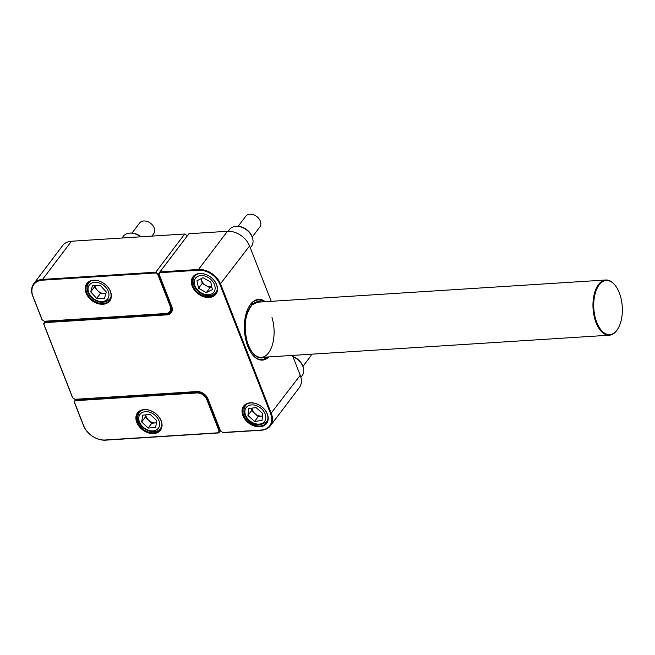 <?xml version="1.0" encoding="UTF-8"?>
<svg xmlns="http://www.w3.org/2000/svg" width="655" height="655" viewBox="0 0 655 655"><rect width="100%" height="100%" fill="white"/><g stroke="black" fill="none" stroke-linecap="round" stroke-linejoin="round"><path stroke-width="0.98" d="M250.415 402.8A14.385 10.447 37.1 0 1 267.338 414.034A14.385 10.447 37.1 0 1 259.83 426.823A14.385 10.447 37.1 0 1 242.907 415.589A14.385 10.447 37.1 0 1 250.415 402.8M259.879 426.061A13.829 10.046 -142.9 0 0 266.38 422.86A13.829 10.046 -142.9 0 0 264.833 409.85A13.829 10.046 -142.9 0 0 250.824 402.964A13.829 10.046 -142.9 0 0 244.323 406.157A13.829 10.046 -142.9 0 0 245.871 419.175A13.829 10.046 -142.9 0 0 259.879 426.061M199.734 273.471A14.385 10.447 37.1 0 1 216.649 284.696A14.385 10.447 37.1 0 1 209.141 297.485A14.385 10.447 37.1 0 1 192.226 286.26A14.385 10.447 37.1 0 1 199.734 273.471M209.191 296.723A13.829 10.046 -142.9 0 0 215.691 293.53A13.829 10.046 -142.9 0 0 214.144 280.512A13.829 10.046 -142.9 0 0 200.143 273.626A13.829 10.046 -142.9 0 0 193.643 276.828A13.829 10.046 -142.9 0 0 195.19 289.837A13.829 10.046 -142.9 0 0 209.191 296.723M265.324 301.701A30.425 15.99 86.4 0 0 258.504 299.368A30.425 15.99 86.4 0 0 245.576 315.751A30.425 15.99 86.4 0 0 247.819 346.397A30.425 15.99 86.4 0 0 262.377 360.103A30.425 15.99 86.4 0 0 268.845 356.918M166.845 314.858L44.908 322.637L43.926 324.315L72.738 397.839L74.965 399.313L196.893 391.543A9.407 6.837 37.1 0 1 207.954 398.879L220.555 431.023L222.774 432.496L261.099 430.057A18.258 13.264 -142.9 0 0 270.621 413.821L219.941 284.491A18.258 13.264 -142.9 0 0 198.465 270.237L160.139 272.677L159.157 274.355L171.749 306.499A9.407 6.837 37.1 0 1 166.845 314.858L166.894 314.097A8.851 6.435 -142.9 0 0 171.053 312.05A8.851 6.435 -142.9 0 0 171.512 306.229L158.838 273.896L159.992 271.923L198.514 269.467A18.807 13.665 37.1 0 1 220.637 284.155L271.326 413.493A18.807 13.665 37.1 0 1 270.351 425.865A18.807 13.665 37.1 0 1 261.509 430.212L222.987 432.668L220.391 430.941L207.717 398.608A8.851 6.435 -142.9 0 0 197.302 391.698L75.178 399.485L72.574 397.757L43.615 323.848L44.769 321.883L166.894 314.097L167.336 313.508M45.146 321.384L44.908 322.637M271.244 301.325L249.555 245.977A18.807 13.665 -142.9 0 0 227.432 231.289L188.91 233.745L159.992 271.923L160.139 272.677M270.351 425.865L299.269 387.686A18.807 13.665 -142.9 0 0 300.244 375.307L292.441 355.411M159.157 274.355L158.838 273.896M43.926 324.315L43.615 323.848M248.925 306.712A29.876 15.704 86.4 0 1 251.528 303.265L251.667 305.271M251.995 304.796L252.486 304.256L252.028 302.774A29.876 15.704 86.4 0 1 264.129 301.783M252.167 304.788L252.486 304.256A28.214 14.828 -93.6 0 1 261.124 301.971M93.575 280.242A14.385 10.447 37.1 0 1 110.49 291.467A14.385 10.447 37.1 0 1 102.991 304.256A14.385 10.447 37.1 0 1 86.067 293.022A14.385 10.447 37.1 0 1 93.575 280.242M103.04 303.494A13.829 10.046 -142.9 0 0 109.532 300.293A13.829 10.046 -142.9 0 0 107.993 287.283A13.829 10.046 -142.9 0 0 93.984 280.397A13.829 10.046 -142.9 0 0 87.483 283.59A13.829 10.046 -142.9 0 0 89.031 296.609A13.829 10.046 -142.9 0 0 103.04 303.494M187.33 235.841L158.371 273.921L170.865 305.795A8.851 6.435 37.1 0 1 170.398 311.616A8.851 6.435 37.1 0 1 166.239 313.663L44.581 321.425L41.986 319.697L32.75 296.134A18.807 13.665 37.1 0 1 33.724 283.762A18.807 13.665 37.1 0 1 42.567 279.415L155.767 272.193L184.685 234.015L71.485 241.236A18.807 13.665 -142.9 0 0 62.643 245.584L33.724 283.762M157.749 274.445L155.522 272.971L42.518 280.176A18.258 13.264 -142.9 0 0 32.987 296.412L42.149 319.779L44.368 321.253L165.83 313.508A8.302 6.026 -142.9 0 0 170.161 306.131L157.749 274.445L158.371 273.921L155.767 272.193L155.522 272.971M187.289 235.743L184.685 234.015M94.836 285.441L94.385 287.046L97.366 290.304A7.762 5.641 -142.9 0 0 104.251 293.587A7.762 5.641 -142.9 0 0 105.914 293.383M151.911 236.103L153.72 233.712A8.851 6.435 -142.9 0 0 152.156 224.706A8.851 6.435 -142.9 0 0 139.605 223.027L132.007 233.057M92.543 285.424L100.346 285.474L106.306 291.991L104.472 298.459L96.678 298.418L90.709 291.901L92.543 285.424M105.856 293.604L100.346 293.571L96.678 298.418M95.131 285.441A7.762 5.641 -142.9 0 0 97.366 290.304L100.346 293.571M94.385 287.046L90.709 291.901M145.819 414.869A7.762 5.641 -142.9 0 0 148.57 420.166A7.762 5.641 -142.9 0 0 155.571 422.901A7.762 5.641 -142.9 0 0 156.389 422.77M150.257 414.476L156.733 420.608L155.669 427.412L148.128 428.083L141.66 421.951L142.724 415.147L150.257 414.476M156.381 422.827L151.804 423.236L148.128 428.083M151.804 423.236L145.336 417.104L141.66 421.951M145.68 414.885L145.336 417.104M617.804 328.884A27.109 14.246 86.4 0 0 618.173 328.286A27.109 14.246 86.4 0 0 615.463 285.736A27.109 14.246 86.4 0 0 598.252 286.251A27.109 14.246 86.4 0 0 597.565 324.25A27.109 14.246 86.4 0 0 617.804 328.884M618.042 328.507A27.666 14.541 -93.6 0 1 617.911 328.736A27.666 14.541 -93.6 0 1 617.534 329.35A27.666 14.541 -93.6 0 1 609.322 335.204A27.666 14.541 -93.6 0 1 594.314 317.036A27.666 14.541 -93.6 0 1 597.589 285.85A27.666 14.541 -93.6 0 1 605.801 279.996A27.666 14.541 -93.6 0 1 615.143 285.318A27.666 14.541 -93.6 0 1 615.299 285.531M252.273 236.979L259.871 226.949A8.851 6.435 -142.9 0 0 257.849 217.468A8.851 6.435 -142.9 0 0 247.484 214.84A8.851 6.435 -142.9 0 0 245.764 216.256L238.166 226.286M198.555 288.241L196.934 280.774L203.05 277.712L210.779 282.117L212.4 289.575L206.284 292.638L198.555 288.241L202.223 283.386L201.2 278.645M202.223 283.386L209.96 287.791L211.811 286.857M209.96 287.791L206.284 292.638M201.281 278.604A7.762 5.641 -142.9 0 0 201.412 279.66A7.762 5.641 -142.9 0 0 206.096 285.588A7.762 5.641 -142.9 0 0 211.77 286.685M251.888 408.13L251.61 410.619L254.942 413.6A7.762 5.641 -142.9 0 0 261.975 416.105A7.762 5.641 -142.9 0 0 262.491 416.015M248.695 408.548L256.105 407.59L262.761 413.551L262.008 420.477L254.598 421.427L247.942 415.466L248.695 408.548M302.962 366.309L310.56 356.279A8.851 6.435 -142.9 0 0 311.461 354.199M262.491 416.04L258.267 416.58L254.598 421.427M251.978 408.122A7.762 5.641 -142.9 0 0 254.942 413.6L258.267 416.58M251.61 410.619L247.942 415.466M144.264 409.572A14.385 10.447 37.1 0 1 161.179 420.805A14.385 10.447 37.1 0 1 153.671 433.594A14.385 10.447 37.1 0 1 136.756 422.36A14.385 10.447 37.1 0 1 144.264 409.572M153.72 432.824A13.829 10.046 -142.9 0 0 160.221 429.631A13.829 10.046 -142.9 0 0 158.674 416.613A13.829 10.046 -142.9 0 0 144.673 409.727A13.829 10.046 -142.9 0 0 138.172 412.928A13.829 10.046 -142.9 0 0 139.72 425.938A13.829 10.046 -142.9 0 0 153.72 432.824M75.734 399.452L75.358 399.943L197.016 392.189A8.851 6.435 37.1 0 1 207.43 399.1L219.916 430.974L220.236 430.556M220.35 430.843L218.762 432.939L105.561 440.16A18.807 13.665 37.1 0 1 83.439 425.472L74.203 401.916L75.358 399.943L74.523 402.383L83.676 425.742A18.258 13.264 -142.9 0 0 105.152 439.996L218.156 432.791L219.147 431.113L206.726 399.435A8.302 6.026 -142.9 0 0 196.967 392.951L75.505 400.696M219.147 431.113L219.916 430.974L218.762 432.939L218.156 432.791M74.523 402.383L74.203 401.916M235.44 226.401L236.136 226.327A13.19 9.588 37.1 0 1 236.611 226.286A13.19 9.588 37.1 0 1 252.789 238.944L252.904 239.624A13.829 10.046 -142.9 0 0 235.947 226.36A13.829 10.046 -142.9 0 0 235.44 226.401A13.829 10.046 -142.9 0 0 229.447 229.553L228.153 231.256M250.292 247.852L251.495 246.255A13.829 10.046 -142.9 0 0 252.904 239.624M292.867 356.5A13.19 9.588 37.1 0 1 303.478 368.274L303.592 368.962A13.829 10.046 -142.9 0 0 292.99 356.819M300.891 377.296L302.184 375.585A13.829 10.046 -142.9 0 0 303.592 368.962M140.596 236.823A13.829 10.046 -142.9 0 0 138.099 235.178A13.829 10.046 -142.9 0 0 129.289 233.172L129.977 233.09A13.19 9.588 37.1 0 1 138.385 235.014A13.19 9.588 37.1 0 1 141.038 236.799M129.289 233.172A13.829 10.046 -142.9 0 0 123.287 236.324L122.01 238.011M198.465 270.237L198.514 269.467L227.432 231.289M249.555 245.977L219.941 284.491M270.621 413.821L300.244 375.307M261.509 430.212L261.099 430.057M196.893 391.543L197.302 391.698M264.645 357.188A28.214 14.828 -93.6 0 1 247.23 342.229A28.214 14.828 -93.6 0 1 251.987 304.747M251.905 305.165C244.986 314.13 243.447 326.436 247.287 342.098C250.759 352.275 255.409 357.376 261.263 357.401A27.666 14.541 86.4 0 0 271.997 317.569M251.946 354.027A29.876 15.704 86.4 0 0 267.649 356.991M170.161 306.131L171.176 305.377M71.485 241.236L42.567 279.415L42.518 280.176M165.83 313.508L166.239 313.663M89.629 281.683L88.662 282.96A13.28 9.645 37.1 0 1 90.66 281.159M105.651 287.185A11.503 8.359 -142.9 0 0 90.848 283.574A11.503 8.359 -142.9 0 0 91.372 296.707A11.503 8.359 -142.9 0 0 106.167 300.309A11.503 8.359 -142.9 0 0 105.651 287.185M111.022 296.576A13.28 9.645 37.1 0 1 109.827 298.991L110.793 297.722M140.309 411.021L139.343 412.29A13.28 9.645 37.1 0 1 141.349 410.488M159.574 425.324A11.503 8.359 -142.9 0 0 150.56 412.544A11.503 8.359 -142.9 0 0 138.819 417.227A11.503 8.359 -142.9 0 0 147.825 430.016A11.503 8.359 -142.9 0 0 159.574 425.324M161.703 425.906A13.28 9.645 37.1 0 1 160.516 428.329L161.482 427.052M195.779 274.912L194.813 276.189A13.28 9.645 37.1 0 1 196.819 274.388M197.736 276.385A11.503 8.359 -142.9 0 0 196.819 289.109A11.503 8.359 -142.9 0 0 211.598 293.964A11.503 8.359 -142.9 0 0 212.515 281.241A11.503 8.359 -142.9 0 0 197.736 276.385M217.182 289.805A13.28 9.645 37.1 0 1 215.986 292.22L216.952 290.951M246.468 404.25L245.502 405.527A13.28 9.645 37.1 0 1 247.508 403.717M261.402 408.671A11.503 8.359 -142.9 0 0 246.812 406.853A11.503 8.359 -142.9 0 0 249.301 420.346A11.503 8.359 -142.9 0 0 263.899 422.164A11.503 8.359 -142.9 0 0 261.402 408.671M267.862 419.143A13.28 9.645 37.1 0 1 266.675 421.558L267.633 420.281M196.967 392.951L197.392 391.69M207.741 398.682L206.726 399.435M105.152 439.996L105.561 440.16M261.91 360.119L268.051 356.967M264.53 301.758L258.037 299.409M252.396 304.69L257.743 302.184M170.398 311.616L172.028 309.479M88.662 282.96C85.944 287.398 86.656 292.056 90.799 296.928C97.824 303.331 104.17 304.01 109.827 298.991M139.343 412.29L137.804 415.99C135.503 426.773 154.285 437.384 160.516 428.329M615.463 285.736L615.143 285.318M618.173 328.286L617.911 328.736M605.801 279.996L255.294 302.34M609.322 335.204L258.815 357.556M194.813 276.189C187.69 284.761 203.451 300.105 213.129 294.578L215.986 292.22M245.502 405.527C242.579 410.554 243.701 415.614 248.851 420.698C254.058 425.996 259.994 426.282 266.675 421.558"/></g></svg>
